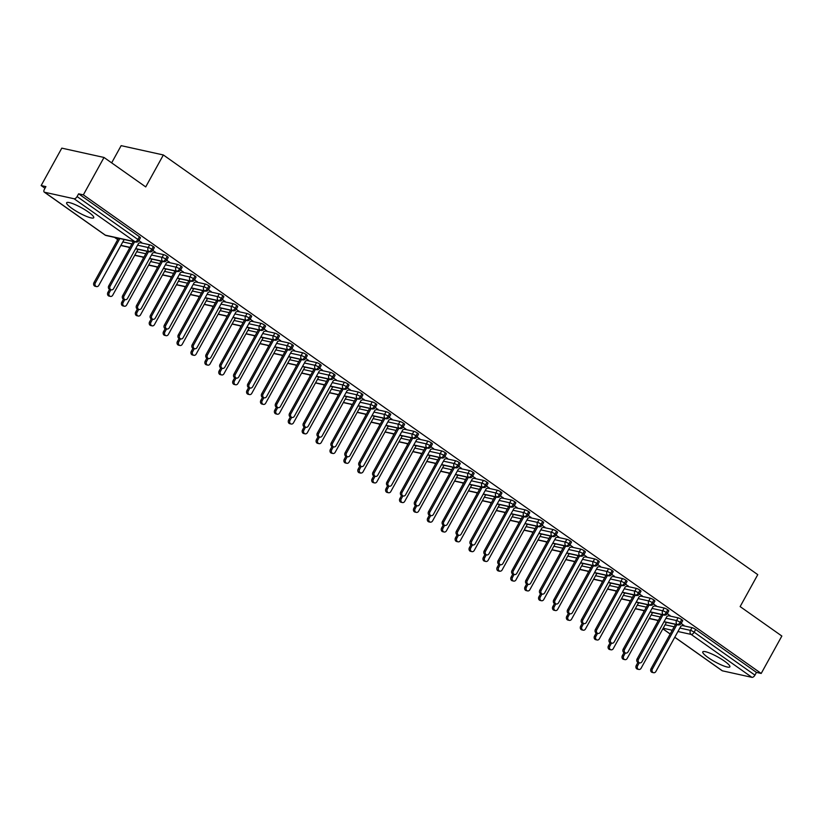 <?xml version="1.0" encoding="UTF-8"?>
<svg xmlns="http://www.w3.org/2000/svg" width="823" height="823" viewBox="0 0 823 823"><rect width="100%" height="100%" fill="white"/><g stroke="black" fill="none" stroke-linecap="round" stroke-linejoin="round"><path stroke-width="1.23" d="M88.411 212.046A15.472 2.798 28.9 0 1 93.729 217.714A15.472 2.798 28.9 0 1 85.623 216.027A15.472 2.798 28.9 0 1 71.951 208.414A15.472 2.798 28.9 0 1 66.642 202.756A15.472 2.798 28.9 0 1 74.749 204.443A15.472 2.798 28.9 0 1 88.411 212.046M724.549 661.178A15.472 2.798 28.9 0 1 729.867 666.836A15.472 2.798 28.9 0 1 721.761 665.149A15.472 2.798 28.9 0 1 708.089 657.546A15.472 2.798 28.9 0 1 702.77 651.878A15.472 2.798 28.9 0 1 710.877 653.565A15.472 2.798 28.9 0 1 724.549 661.178M41.15 185.556L45.903 186.605L44.391 189.331A2.973 1.533 -54.8 0 0 44.257 192.119A2.973 1.533 -54.8 0 0 44.555 192.243L74.101 198.765A2.973 1.533 -54.8 0 0 77.095 196.553L78.607 193.817L83.349 194.866L104.007 157.46L61.797 148.14L41.15 185.556L44.987 188.261M114.541 237.374L117.72 239.606M128.45 247.188L129.643 248.032M142.348 257.002L143.541 257.846M156.257 266.827L157.45 267.66M170.166 276.641L171.349 277.485M184.064 286.455L185.257 287.299M197.973 296.27L199.166 297.113M211.871 306.094L213.064 306.928M225.78 315.909L226.973 316.752M239.688 325.723L240.872 326.566M253.587 335.547L254.78 336.381M267.496 345.362L268.689 346.195M281.394 355.176L282.587 356.02M295.303 364.99L296.496 365.834M309.211 374.815L310.394 375.648M323.11 384.629L324.303 385.473M337.019 394.443L338.202 395.287M350.917 404.258L352.11 405.101M364.826 414.082L366.019 414.915M378.734 423.896L379.917 424.74M392.633 433.711L393.826 434.554M406.541 443.525L407.724 444.369M420.44 453.35L421.633 454.183M434.349 463.164L435.542 464.007M448.257 472.978L449.44 473.822M462.156 482.803L463.349 483.636M476.064 492.617L477.247 493.45M489.963 502.431L491.156 503.275M503.871 512.245L505.065 513.089M517.78 522.07L518.963 522.903M531.679 531.884L532.872 532.728M545.587 541.699L546.77 542.542M559.486 551.513L560.679 552.356M573.394 561.337L574.588 562.171M587.293 571.152L588.486 571.995M601.202 580.966L602.395 581.81M615.11 590.78L616.293 591.624M629.009 600.605L630.202 601.438M642.917 610.419L644.111 611.263M656.816 620.233L658.009 621.077M111.65 162.861L121.146 145.65L163.355 154.971L757.767 574.649L740.134 606.592L781.85 636.035L761.203 673.451L756.45 672.401L695.651 629.472L694.149 632.208L754.938 675.138L756.45 672.401M754.938 675.138A2.973 1.533 125.2 0 1 751.944 677.35L722.399 670.827A2.973 1.533 125.2 0 1 722.1 670.694A2.973 1.533 125.2 0 1 721.874 670.457M83.349 194.866L761.203 673.451M104.007 157.46L145.722 186.914L163.355 154.971M683.481 625.285L681.249 623.33M682.565 625.573L691.989 627.651A2.973 0.535 28.9 0 1 695.651 629.472M78.607 193.817L139.406 236.746A2.973 0.535 28.9 0 1 140.424 237.837L138.922 240.563A2.973 0.535 -151.1 0 0 137.894 239.483L139.406 236.746M140.28 242.713L149.714 244.791A2.973 0.535 28.9 0 1 153.304 246.561A2.973 0.535 28.9 0 1 154.333 247.651L152.821 250.387A2.973 0.535 -151.1 0 0 151.802 249.297L153.304 246.561M141.206 242.425L138.974 240.46M154.189 252.527L163.612 254.605A2.973 0.535 28.9 0 1 167.213 256.375A2.973 0.535 28.9 0 1 168.231 257.465L166.73 260.202A2.973 0.535 -151.1 0 0 165.701 259.111L167.213 256.375M155.105 252.239L152.883 250.285M168.098 262.342L177.521 264.42A2.973 0.535 28.9 0 1 181.122 266.199A2.973 0.535 28.9 0 1 182.14 267.29L180.628 270.016A2.973 0.535 -151.1 0 0 179.609 268.926L181.122 266.199M169.013 262.053L166.781 260.099M181.996 272.156L191.42 274.244A2.973 0.535 28.9 0 1 195.02 276.014A2.973 0.535 28.9 0 1 196.049 277.104L194.537 279.83A2.973 0.535 -151.1 0 0 193.518 278.75L195.02 276.014M182.922 271.878L180.69 269.913M195.905 281.98L205.328 284.058A2.973 0.535 28.9 0 1 208.929 285.828A2.973 0.535 28.9 0 1 209.947 286.918L208.435 289.655A2.973 0.535 -151.1 0 0 207.417 288.564L208.929 285.828M196.82 281.692L194.598 279.727M209.803 291.795L219.237 293.873A2.973 0.535 28.9 0 1 222.827 295.652A2.973 0.535 28.9 0 1 223.856 296.733L222.344 299.469A2.973 0.535 -151.1 0 0 221.325 298.379L222.827 295.652M210.729 291.507L208.497 289.552M223.712 301.609L233.135 303.687A2.973 0.535 28.9 0 1 236.736 305.467A2.973 0.535 28.9 0 1 237.754 306.557L236.252 309.283A2.973 0.535 -151.1 0 0 235.224 308.193L236.736 305.467M224.628 301.321L222.405 299.366M237.621 311.433L247.044 313.512A2.973 0.535 28.9 0 1 250.645 315.281A2.973 0.535 28.9 0 1 251.663 316.371L250.151 319.108A2.973 0.535 -151.1 0 0 249.132 318.017L250.645 315.281M238.536 311.145L236.304 309.181M251.519 321.248L260.942 323.326A2.973 0.535 28.9 0 1 264.543 325.095A2.973 0.535 28.9 0 1 265.572 326.186L264.06 328.922A2.973 0.535 -151.1 0 0 263.031 327.832L264.543 325.095M252.445 320.96L250.213 318.995M265.428 331.062L274.851 333.14A2.973 0.535 28.9 0 1 278.452 334.92A2.973 0.535 28.9 0 1 279.47 336L277.958 338.737A2.973 0.535 -151.1 0 0 276.94 337.646L278.452 334.92M266.343 330.774L264.111 328.819M279.326 340.876L288.76 342.965A2.973 0.535 28.9 0 1 292.35 344.734A2.973 0.535 28.9 0 1 293.379 345.825L291.867 348.551A2.973 0.535 -151.1 0 0 290.848 347.471L292.35 344.734M280.252 340.588L278.02 338.634M293.235 350.701L302.658 352.779A2.973 0.535 28.9 0 1 306.259 354.548A2.973 0.535 28.9 0 1 307.277 355.639L305.775 358.375A2.973 0.535 -151.1 0 0 304.747 357.285L306.259 354.548M294.15 350.413L291.928 348.448M307.133 360.515L316.567 362.593A2.973 0.535 28.9 0 1 320.157 364.363A2.973 0.535 28.9 0 1 321.186 365.453L319.674 368.19A2.973 0.535 -151.1 0 0 318.655 367.099L320.157 364.363M308.059 360.227L305.827 358.262M321.042 370.329L330.465 372.408A2.973 0.535 28.9 0 1 334.066 374.187A2.973 0.535 28.9 0 1 335.084 375.267L333.582 378.004A2.973 0.535 -151.1 0 0 332.554 376.913L334.066 374.187M321.958 370.041L319.736 368.087M334.951 380.144L344.374 382.232A2.973 0.535 28.9 0 1 347.975 384.002A2.973 0.535 28.9 0 1 348.993 385.092L347.481 387.818A2.973 0.535 -151.1 0 0 346.462 386.738L347.975 384.002M335.866 379.866L333.634 377.901M348.849 389.968L358.283 392.046A2.973 0.535 28.9 0 1 361.873 393.816A2.973 0.535 28.9 0 1 362.902 394.906L361.39 397.643A2.973 0.535 -151.1 0 0 360.371 396.552L361.873 393.816M349.775 389.68L347.543 387.715M362.758 399.783L372.181 401.861A2.973 0.535 28.9 0 1 375.782 403.63A2.973 0.535 28.9 0 1 376.8 404.721L375.298 407.457A2.973 0.535 -151.1 0 0 374.27 406.367L375.782 403.63M363.673 399.494L361.451 397.54M376.656 409.597L386.09 411.675A2.973 0.535 28.9 0 1 389.68 413.455A2.973 0.535 28.9 0 1 390.709 414.545L389.197 417.271A2.973 0.535 -151.1 0 0 388.178 416.181L389.68 413.455M377.582 409.309L375.35 407.354M390.565 419.411L399.988 421.499A2.973 0.535 28.9 0 1 403.589 423.269A2.973 0.535 28.9 0 1 404.607 424.359L403.105 427.096A2.973 0.535 -151.1 0 0 402.077 426.005L403.589 423.269M391.481 419.133L389.258 417.168M404.474 429.236L413.897 431.314A2.973 0.535 28.9 0 1 417.498 433.083A2.973 0.535 28.9 0 1 418.516 434.174L417.004 436.91A2.973 0.535 -151.1 0 0 415.985 435.82L417.498 433.083M405.389 428.948L403.157 426.983M418.372 439.05L427.806 441.128A2.973 0.535 28.9 0 1 431.396 442.908A2.973 0.535 28.9 0 1 432.425 443.988L430.913 446.724A2.973 0.535 -151.1 0 0 429.894 445.634L431.396 442.908M419.298 438.762L417.066 436.807M432.281 448.864L441.704 450.942A2.973 0.535 28.9 0 1 445.305 452.722A2.973 0.535 28.9 0 1 446.323 453.812L444.821 456.539A2.973 0.535 -151.1 0 0 443.792 455.448L445.305 452.722M433.196 448.576L430.974 446.622M446.179 458.689L455.613 460.767A2.973 0.535 28.9 0 1 459.203 462.536A2.973 0.535 28.9 0 1 460.232 463.627L458.72 466.363A2.973 0.535 -151.1 0 0 457.701 465.273L459.203 462.536M447.105 458.401L444.873 456.436M460.088 468.503L469.511 470.581A2.973 0.535 28.9 0 1 473.112 472.351A2.973 0.535 28.9 0 1 474.13 473.441L472.628 476.178A2.973 0.535 -151.1 0 0 471.6 475.087L473.112 472.351M461.003 468.215L458.781 466.25M473.997 478.317L483.42 480.395A2.973 0.535 28.9 0 1 487.021 482.175A2.973 0.535 28.9 0 1 488.039 483.255L486.527 485.992A2.973 0.535 -151.1 0 0 485.508 484.901L487.021 482.175M474.912 478.029L472.68 476.075M487.895 488.132L497.318 490.22A2.973 0.535 28.9 0 1 500.919 491.989A2.973 0.535 28.9 0 1 501.948 493.08L500.435 495.806A2.973 0.535 -151.1 0 0 499.417 494.726L500.919 491.989M488.821 487.854L486.588 485.889M501.804 497.956L511.227 500.034A2.973 0.535 28.9 0 1 514.828 501.804A2.973 0.535 28.9 0 1 515.846 502.894L514.344 505.631A2.973 0.535 -151.1 0 0 513.315 504.54L514.828 501.804M502.719 497.668L500.497 495.703M515.702 507.77L525.136 509.849A2.973 0.535 28.9 0 1 528.726 511.618A2.973 0.535 28.9 0 1 529.755 512.708L528.243 515.445A2.973 0.535 -151.1 0 0 527.224 514.354L528.726 511.618M516.628 507.482L514.396 505.517M529.611 517.585L539.034 519.663A2.973 0.535 28.9 0 1 542.635 521.443A2.973 0.535 28.9 0 1 543.653 522.533L542.151 525.259A2.973 0.535 -151.1 0 0 541.123 524.169L542.635 521.443M530.526 517.297L528.304 515.342M543.519 527.399L552.943 529.487A2.973 0.535 28.9 0 1 556.543 531.257A2.973 0.535 28.9 0 1 557.562 532.347L556.05 535.073A2.973 0.535 -151.1 0 0 555.031 533.993L556.543 531.257M544.435 527.121L542.203 525.156M557.418 537.224L566.841 539.302A2.973 0.535 28.9 0 1 570.442 541.071A2.973 0.535 28.9 0 1 571.471 542.162L569.958 544.898A2.973 0.535 -151.1 0 0 568.94 543.808L570.442 541.071M558.344 536.935L556.111 534.971M571.327 547.038L580.75 549.116A2.973 0.535 28.9 0 1 584.351 550.885A2.973 0.535 28.9 0 1 585.369 551.976L583.867 554.712A2.973 0.535 -151.1 0 0 582.838 553.622L584.351 550.885M572.242 546.75L570.02 544.795M585.225 556.852L594.659 558.93A2.973 0.535 28.9 0 1 598.249 560.71A2.973 0.535 28.9 0 1 599.278 561.8L597.765 564.527A2.973 0.535 -151.1 0 0 596.747 563.436L598.249 560.71M586.151 556.564L583.919 554.609M599.134 566.666L608.557 568.755A2.973 0.535 28.9 0 1 612.158 570.524A2.973 0.535 28.9 0 1 613.176 571.615L611.674 574.351A2.973 0.535 -151.1 0 0 610.645 573.261L612.158 570.524M600.049 566.389L597.827 564.424M613.042 576.491L622.466 578.569A2.973 0.535 28.9 0 1 626.066 580.338A2.973 0.535 28.9 0 1 627.085 581.429L625.573 584.165A2.973 0.535 -151.1 0 0 624.554 583.075L626.066 580.338M613.958 576.203L611.726 574.238M626.941 586.305L636.364 588.383A2.973 0.535 28.9 0 1 639.965 590.163A2.973 0.535 28.9 0 1 640.994 591.243L639.481 593.98A2.973 0.535 -151.1 0 0 638.453 592.889L639.965 590.163M627.867 586.017L625.634 584.063M640.85 596.119L650.273 598.208A2.973 0.535 28.9 0 1 653.874 599.977A2.973 0.535 28.9 0 1 654.892 601.068L653.38 603.794A2.973 0.535 -151.1 0 0 652.361 602.703L653.874 599.977M641.765 595.831L639.543 593.877M654.748 605.944L664.182 608.022A2.973 0.535 28.9 0 1 667.772 609.792A2.973 0.535 28.9 0 1 668.801 610.882L667.288 613.619A2.973 0.535 -151.1 0 0 666.27 612.528L667.772 609.792M655.674 605.656L653.441 603.691M668.657 615.758L678.08 617.836A2.973 0.535 28.9 0 1 681.681 619.606A2.973 0.535 28.9 0 1 682.699 620.696L681.197 623.433A2.973 0.535 -151.1 0 0 680.168 622.342L681.681 619.606M669.572 615.47L667.35 613.505M664.058 621.663L677.175 624.554A2.973 1.533 -54.8 0 0 680.168 622.342A2.973 0.535 -151.1 0 0 676.578 620.573L678.08 617.836M649.285 618.402L658.379 620.408M650.149 611.839L663.266 614.74A2.973 1.533 -54.8 0 0 666.27 612.528A2.973 0.535 -151.1 0 0 662.669 610.748L664.182 608.022M635.387 608.588L644.471 610.594M636.251 602.025L649.368 604.926A2.973 1.533 -54.8 0 0 652.361 602.703A2.973 0.535 -151.1 0 0 648.761 600.934L650.273 598.208M621.478 598.763L630.572 600.769M622.342 592.21L635.459 595.101A2.973 1.533 -54.8 0 0 638.453 592.889A2.973 0.535 -151.1 0 0 634.862 591.12L636.364 588.383M607.569 588.949L616.664 590.955M608.444 582.396L621.56 585.287A2.973 1.533 -54.8 0 0 624.554 583.075A2.973 0.535 -151.1 0 0 620.954 581.305L622.466 578.569M593.671 579.135L602.765 581.141M594.535 572.571L607.652 575.472A2.973 1.533 -54.8 0 0 610.645 573.261A2.973 0.535 -151.1 0 0 607.055 571.481L608.557 568.755M579.762 569.31L588.856 571.327M580.626 562.757L593.743 565.658A2.973 1.533 -54.8 0 0 596.747 563.436A2.973 0.535 -151.1 0 0 593.146 561.667L594.659 558.93M565.864 559.496L574.948 561.502M566.728 552.943L579.845 555.834A2.973 1.533 -54.8 0 0 582.838 553.622A2.973 0.535 -151.1 0 0 579.238 551.852L580.75 549.116M551.955 549.682L561.049 551.688M552.819 543.129L565.936 546.019A2.973 1.533 -54.8 0 0 568.94 543.808A2.973 0.535 -151.1 0 0 565.339 542.038L566.841 539.302M538.047 539.867L547.141 541.873M538.921 533.304L552.038 536.205A2.973 1.533 -54.8 0 0 555.031 533.993A2.973 0.535 -151.1 0 0 551.431 532.214L552.943 529.487M524.148 530.043L533.242 532.059M525.012 523.49L538.129 526.381A2.973 1.533 -54.8 0 0 541.123 524.169A2.973 0.535 -151.1 0 0 537.532 522.399L539.034 519.663M510.239 520.229L519.334 522.235M511.104 513.675L524.22 516.566A2.973 1.533 -54.8 0 0 527.224 514.354A2.973 0.535 -151.1 0 0 523.623 512.585L525.136 509.849M496.341 510.414L505.435 512.42M497.205 503.861L510.322 506.752A2.973 1.533 -54.8 0 0 513.315 504.54A2.973 0.535 -151.1 0 0 509.715 502.76L511.227 500.034M482.432 500.6L491.526 502.606M483.296 494.037L496.413 496.938A2.973 1.533 -54.8 0 0 499.417 494.726A2.973 0.535 -151.1 0 0 495.816 492.946L497.318 490.22M468.524 490.775L477.618 492.782M469.398 484.222L482.515 487.113A2.973 1.533 -54.8 0 0 485.508 484.901A2.973 0.535 -151.1 0 0 481.908 483.132L483.42 480.395M454.625 480.961L463.719 482.967M455.489 474.408L468.606 477.299A2.973 1.533 -54.8 0 0 471.6 475.087A2.973 0.535 -151.1 0 0 468.009 473.318L469.511 470.581M440.716 471.147L449.811 473.153M441.581 464.584L454.697 467.485A2.973 1.533 -54.8 0 0 457.701 465.273A2.973 0.535 -151.1 0 0 454.101 463.493L455.613 460.767M426.818 461.333L435.912 463.339M427.682 454.769L440.799 457.67A2.973 1.533 -54.8 0 0 443.792 455.448A2.973 0.535 -151.1 0 0 440.192 453.679L441.704 450.942M412.909 451.508L422.004 453.514M413.774 444.955L426.89 447.846A2.973 1.533 -54.8 0 0 429.894 445.634A2.973 0.535 -151.1 0 0 426.293 443.864L427.806 441.128M399.001 441.694L408.095 443.7M399.875 435.141L412.992 438.031A2.973 1.533 -54.8 0 0 415.985 435.82A2.973 0.535 -151.1 0 0 412.385 434.05L413.897 431.314M385.102 431.88L394.196 433.886M385.966 425.316L399.083 428.217A2.973 1.533 -54.8 0 0 402.077 426.005A2.973 0.535 -151.1 0 0 398.486 424.226L399.988 421.499M371.194 422.055L380.288 424.071M372.068 415.502L385.174 418.393A2.973 1.533 -54.8 0 0 388.178 416.181A2.973 0.535 -151.1 0 0 384.578 414.411L386.09 411.675M357.295 412.241L366.389 414.247M358.159 405.688L371.276 408.578A2.973 1.533 -54.8 0 0 374.27 406.367A2.973 0.535 -151.1 0 0 370.669 404.597L372.181 401.861M343.386 402.426L352.481 404.432M344.251 395.873L357.367 398.764A2.973 1.533 -54.8 0 0 360.371 396.552A2.973 0.535 -151.1 0 0 356.771 394.783L358.283 392.046M329.478 392.612L338.572 394.618M330.352 386.049L343.469 388.95A2.973 1.533 -54.8 0 0 346.462 386.738A2.973 0.535 -151.1 0 0 342.862 384.958L344.374 382.232M315.579 382.788L324.674 384.794M316.444 376.234L329.56 379.125A2.973 1.533 -54.8 0 0 332.554 376.913A2.973 0.535 -151.1 0 0 328.963 375.144L330.465 372.408M301.671 372.973L310.765 374.979M302.545 366.42L315.662 369.311A2.973 1.533 -54.8 0 0 318.655 367.099A2.973 0.535 -151.1 0 0 315.055 365.33L316.567 362.593M287.772 363.159L296.866 365.165M288.636 356.606L301.753 359.497A2.973 1.533 -54.8 0 0 304.747 357.285A2.973 0.535 -151.1 0 0 301.156 355.505L302.658 352.779M273.864 353.345L282.958 355.351M274.728 346.781L287.844 349.682A2.973 1.533 -54.8 0 0 290.848 347.471A2.973 0.535 -151.1 0 0 287.248 345.691L288.76 342.965M259.955 343.52L269.049 345.526M260.829 336.967L273.946 339.858A2.973 1.533 -54.8 0 0 276.94 337.646A2.973 0.535 -151.1 0 0 273.339 335.877L274.851 333.14M246.056 333.706L255.151 335.712M246.921 327.153L260.037 330.044A2.973 1.533 -54.8 0 0 263.031 327.832A2.973 0.535 -151.1 0 0 259.44 326.062L260.942 323.326M232.148 323.892L241.242 325.898M233.022 317.328L246.139 320.229A2.973 1.533 -54.8 0 0 249.132 318.017A2.973 0.535 -151.1 0 0 245.532 316.238L247.044 313.512M218.249 314.077L227.343 316.083M219.113 307.514L232.23 310.415A2.973 1.533 -54.8 0 0 235.224 308.193A2.973 0.535 -151.1 0 0 231.633 306.423L233.135 303.687M204.341 304.253L213.435 306.259M205.205 297.7L218.321 300.59A2.973 1.533 -54.8 0 0 221.325 298.379A2.973 0.535 -151.1 0 0 217.725 296.609L219.237 293.873M190.442 294.439L199.526 296.445M191.306 287.885L204.423 290.776A2.973 1.533 -54.8 0 0 207.417 288.564A2.973 0.535 -151.1 0 0 203.816 286.795L205.328 284.058M176.534 284.624L185.628 286.63M177.398 278.061L190.514 280.962A2.973 1.533 -54.8 0 0 193.518 278.75A2.973 0.535 -151.1 0 0 189.918 276.97L191.42 274.244M162.625 274.8L171.719 276.816M163.499 268.247L176.616 271.137A2.973 1.533 -54.8 0 0 179.609 268.926A2.973 0.535 -151.1 0 0 176.009 267.156L177.521 264.42M148.726 264.985L157.821 266.991M149.591 258.432L162.707 261.323A2.973 1.533 -54.8 0 0 165.701 259.111A2.973 0.535 -151.1 0 0 162.11 257.342L163.612 254.605M134.818 255.171L143.912 257.177M135.682 248.618L148.798 251.509A2.973 1.533 -54.8 0 0 151.802 249.297A2.973 0.535 -151.1 0 0 148.202 247.528L149.714 244.791M120.919 245.357L130.003 247.363M653.585 672.71L652.217 672.401A2.479 2.078 -77.6 0 1 651.014 668.76L652.382 669.058A2.479 2.078 102.4 0 0 655.859 671.517L680.94 626.077L683.862 625.171M651.014 668.76L675.518 624.359M652.382 669.058L676.887 624.667M638.813 669.449L637.444 669.14A2.479 2.078 -77.6 0 1 636.241 665.498L637.609 665.797A2.479 2.078 102.4 0 0 641.086 668.255L666.177 622.816L667.144 622.517M639.265 662.803L637.609 665.797M637.918 662.453L636.241 665.498M639.687 662.896L638.309 662.587A2.479 2.078 -77.6 0 1 637.105 658.935L638.483 659.244A2.479 2.078 102.4 0 0 641.961 661.692L667.042 616.262L669.953 615.347M637.105 658.935L661.62 614.544M638.483 659.244L662.988 614.853M625.778 653.071L624.41 652.773A2.479 2.078 -77.6 0 1 623.206 649.121L624.575 649.429A2.479 2.078 102.4 0 0 628.052 651.878L653.133 606.438L656.054 605.533M623.206 649.121L647.711 604.73M624.575 649.429L649.08 605.028M611.88 643.257L610.501 642.958A2.479 2.078 -77.6 0 1 609.298 639.306L610.676 639.605A2.479 2.078 102.4 0 0 614.143 642.063L639.234 596.624L642.146 595.718M609.298 639.306L633.803 594.916M610.676 639.605L635.181 595.214M597.971 633.443L596.603 633.134A2.479 2.078 -77.6 0 1 595.399 629.492L596.768 629.79A2.479 2.078 102.4 0 0 600.245 632.249L625.326 586.809L628.247 585.904M595.399 629.492L619.904 585.091M596.768 629.79L621.272 585.4M624.914 659.635L623.546 659.326A2.479 2.078 -77.6 0 1 622.342 655.684L623.711 655.982A2.479 2.078 102.4 0 0 627.188 658.441L652.269 613.001L653.236 612.693M625.367 652.978L623.711 655.982M624.019 652.639L622.342 655.684M611.005 649.81L609.637 649.512A2.479 2.078 -77.6 0 1 608.434 645.86L609.802 646.168A2.479 2.078 102.4 0 0 613.279 648.617L638.36 603.187L639.337 602.878M611.458 643.164L609.802 646.168M610.11 642.814L608.434 645.86M597.107 639.996L595.729 639.697A2.479 2.078 -77.6 0 1 594.525 636.045L595.903 636.344A2.479 2.078 102.4 0 0 599.381 638.802L624.462 593.362L625.429 593.064M597.56 633.35L595.903 636.344M596.212 633L594.525 636.045M583.198 630.181L581.83 629.873A2.479 2.078 -77.6 0 1 580.626 626.231L581.995 626.529A2.479 2.078 102.4 0 0 585.472 628.988L610.553 583.548L611.52 583.25M583.651 623.536L581.995 626.529M582.303 623.186L580.626 626.231M584.063 623.618L582.694 623.32A2.479 2.078 -77.6 0 1 581.491 619.668L582.859 619.976A2.479 2.078 102.4 0 0 586.336 622.425L611.417 576.995L614.339 576.079M581.491 619.668L605.995 575.277M582.859 619.976L607.374 575.586M569.29 620.367L567.921 620.058A2.479 2.078 -77.6 0 1 566.718 616.406L568.086 616.715A2.479 2.078 102.4 0 0 571.563 619.163L596.654 573.734L597.621 573.425M569.742 613.711L568.086 616.715M568.405 613.372L566.718 616.406M570.164 613.804L568.786 613.505A2.479 2.078 -77.6 0 1 567.582 609.853L568.96 610.162A2.479 2.078 102.4 0 0 572.438 612.61L597.519 567.17L600.43 566.265M567.582 609.853L592.097 565.463M568.96 610.162L593.465 565.761M556.255 603.989L554.887 603.691A2.479 2.078 -77.6 0 1 553.684 600.039L555.052 600.337A2.479 2.078 102.4 0 0 558.529 602.796L583.61 557.356L586.532 556.451M553.684 600.039L578.188 555.648M555.052 600.337L579.557 555.947M542.357 594.175L540.978 593.867A2.479 2.078 -77.6 0 1 539.775 590.225L541.153 590.523A2.479 2.078 102.4 0 0 544.62 592.982L569.711 547.542L572.623 546.637M539.775 590.225L564.28 545.824M541.153 590.523L565.658 546.133M528.448 584.351L527.08 584.052A2.479 2.078 -77.6 0 1 525.876 580.4L527.245 580.709A2.479 2.078 102.4 0 0 530.722 583.157L555.803 537.728L558.724 536.812M525.876 580.4L550.381 536.01M527.245 580.709L551.749 536.308M555.391 610.543L554.023 610.244A2.479 2.078 -77.6 0 1 552.819 606.592L554.188 606.901A2.479 2.078 102.4 0 0 557.665 609.349L582.746 563.909L583.713 563.611M555.844 603.897L554.188 606.901M554.496 603.547L552.819 606.592M541.483 600.728L540.114 600.43A2.479 2.078 -77.6 0 1 538.911 596.778L540.279 597.076A2.479 2.078 102.4 0 0 543.756 599.535L568.837 554.095L569.814 553.797M541.935 594.083L540.279 597.076M540.588 593.733L538.911 596.778M527.584 590.914L526.206 590.605A2.479 2.078 -77.6 0 1 525.002 586.964L526.381 587.262A2.479 2.078 102.4 0 0 529.858 589.721L554.939 544.281L555.906 543.982M528.037 584.268L526.381 587.262M526.689 583.919L525.002 586.964M513.675 581.1L512.307 580.791A2.479 2.078 -77.6 0 1 511.104 577.139L512.472 577.448A2.479 2.078 102.4 0 0 515.949 579.896L541.03 534.466L542.007 534.158M514.128 574.444L512.472 577.448M512.78 574.104L511.104 577.139M514.54 574.536L513.171 574.238A2.479 2.078 -77.6 0 1 511.968 570.586L513.336 570.884A2.479 2.078 102.4 0 0 516.813 573.343L541.894 527.903L544.816 526.998M511.968 570.586L536.473 526.195M513.336 570.884L537.851 526.494M500.641 564.722L499.263 564.413A2.479 2.078 -77.6 0 1 498.059 560.772L499.438 561.07A2.479 2.078 102.4 0 0 502.915 563.529L527.996 518.089L530.907 517.183M498.059 560.772L522.574 516.381M499.438 561.07L523.942 516.679M486.732 554.908L485.364 554.599A2.479 2.078 -77.6 0 1 484.161 550.957L485.529 551.256A2.479 2.078 102.4 0 0 489.006 553.714L514.087 508.275L517.009 507.369M484.161 550.957L508.665 506.557M485.529 551.256L510.034 506.865M472.834 545.083L471.456 544.785A2.479 2.078 -77.6 0 1 470.252 541.133L471.63 541.441A2.479 2.078 102.4 0 0 475.097 543.89L500.189 498.46L503.1 497.545M470.252 541.133L494.757 496.742M471.63 541.441L496.135 497.041M458.925 535.269L457.557 534.971A2.479 2.078 -77.6 0 1 456.354 531.319L457.722 531.617A2.479 2.078 102.4 0 0 461.199 534.076L486.28 488.636L489.201 487.73M456.354 531.319L480.858 486.928M457.722 531.617L482.227 487.226M499.777 571.275L498.399 570.977A2.479 2.078 -77.6 0 1 497.195 567.325L498.573 567.633A2.479 2.078 102.4 0 0 502.04 570.082L527.131 524.642L528.099 524.344M500.219 564.629L498.573 567.633M498.882 564.28L497.195 567.325M485.868 561.461L484.5 561.163A2.479 2.078 -77.6 0 1 483.296 557.51L484.665 557.809A2.479 2.078 102.4 0 0 488.142 560.268L513.223 514.828L514.19 514.529M486.321 554.815L484.665 557.809M484.973 554.465L483.296 557.51M471.96 551.647L470.591 551.338A2.479 2.078 -77.6 0 1 469.388 547.696L470.756 547.995A2.479 2.078 102.4 0 0 474.233 550.453L499.314 505.013L500.291 504.715M472.412 544.991L470.756 547.995M471.065 544.651L469.388 547.696M458.061 541.822L456.683 541.524A2.479 2.078 -77.6 0 1 455.479 537.872L456.858 538.18A2.479 2.078 102.4 0 0 460.335 540.629L485.416 495.199L486.383 494.89M458.514 535.176L456.858 538.18M457.166 534.827L455.479 537.872M444.153 532.008L442.784 531.709A2.479 2.078 -77.6 0 1 441.581 528.057L442.949 528.366A2.479 2.078 102.4 0 0 446.426 530.814L471.507 485.375L472.484 485.076M444.605 525.362L442.949 528.366M443.258 525.012L441.581 528.057M445.017 525.455L443.648 525.146A2.479 2.078 -77.6 0 1 442.445 521.504L443.813 521.803A2.479 2.078 102.4 0 0 447.29 524.261L472.371 478.821L475.293 477.916M442.445 521.504L466.95 477.103M443.813 521.803L468.328 477.412M430.254 522.194L428.876 521.885A2.479 2.078 -77.6 0 1 427.672 518.243L429.05 518.541A2.479 2.078 102.4 0 0 432.517 521L457.609 475.56L458.576 475.262M430.707 515.548L429.05 518.541M429.359 515.198L427.672 518.243M431.118 515.64L429.74 515.332A2.479 2.078 -77.6 0 1 428.536 511.68L429.915 511.988A2.479 2.078 102.4 0 0 433.392 514.437L458.473 469.007L461.384 468.092M428.536 511.68L453.051 467.289M429.915 511.988L454.419 467.598M416.345 512.379L414.977 512.071A2.479 2.078 -77.6 0 1 413.774 508.429L415.142 508.727A2.479 2.078 102.4 0 0 418.619 511.186L443.7 465.746L444.667 465.437M416.798 505.723L415.142 508.727M415.45 505.384L413.774 508.429M417.21 505.816L415.841 505.517A2.479 2.078 -77.6 0 1 414.638 501.865L416.006 502.174A2.479 2.078 102.4 0 0 419.483 504.622L444.564 459.183L447.486 458.277M414.638 501.865L439.143 457.475M416.006 502.174L440.511 457.773M402.437 502.555L401.068 502.256A2.479 2.078 -77.6 0 1 399.865 498.604L401.233 498.913A2.479 2.078 102.4 0 0 404.71 501.361L429.791 455.932L430.768 455.623M402.889 495.909L401.233 498.913M401.542 495.559L399.865 498.604M403.311 496.002L401.933 495.703A2.479 2.078 -77.6 0 1 400.729 492.051L402.108 492.349A2.479 2.078 102.4 0 0 405.585 494.808L430.666 449.368L433.577 448.463M400.729 492.051L425.234 447.661M402.108 492.349L426.612 447.959M388.538 492.74L387.16 492.442A2.479 2.078 -77.6 0 1 385.956 488.79L387.335 489.088A2.479 2.078 102.4 0 0 390.812 491.547L415.893 446.107L416.86 445.809M388.991 486.095L387.335 489.088M387.643 485.745L385.956 488.79M389.402 486.187L388.034 485.879A2.479 2.078 -77.6 0 1 386.831 482.237L388.199 482.535A2.479 2.078 102.4 0 0 391.676 484.994L416.757 439.554L419.679 438.649M386.831 482.237L411.335 437.836M388.199 482.535L412.704 438.145M374.63 482.926L373.261 482.617A2.479 2.078 -77.6 0 1 372.058 478.976L373.426 479.274A2.479 2.078 102.4 0 0 376.903 481.733L401.984 436.293L402.961 435.995M375.082 476.28L373.426 479.274M373.735 475.931L372.058 478.976M375.494 476.363L374.126 476.064A2.479 2.078 -77.6 0 1 372.922 472.412L374.29 472.721A2.479 2.078 102.4 0 0 377.767 475.169L402.848 429.74L405.77 428.824M372.922 472.412L397.427 428.022M374.29 472.721L398.805 428.33M360.731 473.112L359.353 472.803A2.479 2.078 -77.6 0 1 358.149 469.151L359.528 469.46A2.479 2.078 102.4 0 0 362.994 471.908L388.086 426.479L389.053 426.17M361.184 466.456L359.528 469.46M359.836 466.116L358.149 469.151M361.595 466.548L360.227 466.25A2.479 2.078 -77.6 0 1 359.023 462.598L360.392 462.907A2.479 2.078 102.4 0 0 363.869 465.355L388.95 419.915L391.861 419.01M359.023 462.598L383.528 418.207M360.392 462.907L384.897 418.506M346.822 463.287L345.454 462.989A2.479 2.078 -77.6 0 1 344.251 459.337L345.619 459.646A2.479 2.078 102.4 0 0 349.096 462.094L374.177 416.654L375.144 416.356M347.275 456.642L345.619 459.646M345.927 456.292L344.251 459.337M347.687 456.734L346.318 456.436A2.479 2.078 -77.6 0 1 345.115 452.784L346.483 453.082A2.479 2.078 102.4 0 0 349.96 455.541L375.041 410.101L377.963 409.196M345.115 452.784L369.62 408.393M346.483 453.082L370.988 408.692M332.914 453.473L331.546 453.175A2.479 2.078 -77.6 0 1 330.342 449.523L331.71 449.821A2.479 2.078 102.4 0 0 335.187 452.28L360.268 406.84L361.246 406.541M333.366 446.827L331.71 449.821M332.019 446.478L330.342 449.523M333.788 446.92L332.41 446.611A2.479 2.078 -77.6 0 1 331.206 442.969L332.585 443.268A2.479 2.078 102.4 0 0 336.062 445.727L361.143 400.287L364.054 399.381M331.206 442.969L355.711 398.569M332.585 443.268L357.089 398.877M319.015 443.659L317.637 443.35A2.479 2.078 -77.6 0 1 316.433 439.708L317.812 440.007A2.479 2.078 102.4 0 0 321.289 442.465L346.37 397.025L347.337 396.727M319.468 437.013L317.812 440.007M318.12 436.663L316.433 439.708M319.88 437.095L318.511 436.797A2.479 2.078 -77.6 0 1 317.308 433.145L318.676 433.454A2.479 2.078 102.4 0 0 322.153 435.902L347.234 390.472L350.156 389.557M317.308 433.145L341.812 388.754M318.676 433.454L343.181 389.053M305.107 433.834L303.738 433.536A2.479 2.078 -77.6 0 1 302.535 429.884L303.903 430.192A2.479 2.078 102.4 0 0 307.38 432.641L332.461 387.211L333.438 386.903M305.559 427.188L303.903 430.192M304.212 426.839L302.535 429.884M305.971 427.281L304.603 426.983A2.479 2.078 -77.6 0 1 303.399 423.331L304.767 423.629A2.479 2.078 102.4 0 0 308.244 426.088L333.336 380.648L336.247 379.742M303.399 423.331L327.904 378.94M304.767 423.629L329.282 379.238M291.208 424.02L289.83 423.722A2.479 2.078 -77.6 0 1 288.626 420.069L290.005 420.378A2.479 2.078 102.4 0 0 293.482 422.827L318.563 377.387L319.53 377.088M291.661 417.374L290.005 420.378M290.313 417.024L288.626 420.069M292.072 417.467L290.704 417.158A2.479 2.078 -77.6 0 1 289.501 413.516L290.869 413.815A2.479 2.078 102.4 0 0 294.346 416.273L319.427 370.834L322.338 369.928M289.501 413.516L314.005 369.116M290.869 413.815L315.374 369.424M277.3 414.206L275.931 413.907A2.479 2.078 -77.6 0 1 274.728 410.255L276.096 410.554A2.479 2.078 102.4 0 0 279.573 413.012L304.654 367.572L305.621 367.274M277.752 407.56L276.096 410.554M276.405 407.21L274.728 410.255M278.164 407.652L276.795 407.344A2.479 2.078 -77.6 0 1 275.592 403.692L276.96 404A2.479 2.078 102.4 0 0 280.437 406.449L305.518 361.019L308.44 360.114M275.592 403.692L300.097 359.301M276.96 404L301.465 359.61M263.391 404.391L262.023 404.083A2.479 2.078 -77.6 0 1 260.819 400.441L262.187 400.739A2.479 2.078 102.4 0 0 265.664 403.198L290.745 357.758L291.723 357.46M263.844 397.735L262.187 400.739M262.496 397.396L260.819 400.441M264.265 397.828L262.887 397.53A2.479 2.078 -77.6 0 1 261.683 393.878L263.062 394.186A2.479 2.078 102.4 0 0 266.539 396.635L291.62 351.205L294.531 350.289M261.683 393.878L286.198 349.487M263.062 394.186L287.566 349.785M249.492 394.567L248.124 394.268A2.479 2.078 -77.6 0 1 246.921 390.616L248.289 390.925A2.479 2.078 102.4 0 0 251.766 393.373L276.847 347.944L277.814 347.635M249.945 387.921L248.289 390.925M248.597 387.571L246.921 390.616M250.357 388.014L248.988 387.715A2.479 2.078 -77.6 0 1 247.785 384.063L249.153 384.362A2.479 2.078 102.4 0 0 252.63 386.82L277.711 341.38L280.633 340.475M247.785 384.063L272.29 339.673M249.153 384.362L273.658 339.971M235.584 384.752L234.216 384.454A2.479 2.078 -77.6 0 1 233.012 380.802L234.38 381.1A2.479 2.078 102.4 0 0 237.857 383.559L262.938 338.119L263.916 337.821M236.036 378.107L234.38 381.1M234.689 377.757L233.012 380.802M236.458 378.199L235.08 377.891A2.479 2.078 -77.6 0 1 233.876 374.249L235.255 374.547A2.479 2.078 102.4 0 0 238.721 377.006L263.813 331.566L266.724 330.661M233.876 374.249L258.381 329.848M235.255 374.547L259.759 330.157M221.685 374.938L220.307 374.63A2.479 2.078 -77.6 0 1 219.103 370.988L220.482 371.286A2.479 2.078 102.4 0 0 223.959 373.745L249.04 328.305L250.007 328.007M222.138 368.293L220.482 371.286M220.79 367.943L219.103 370.988M222.549 368.385L221.181 368.076A2.479 2.078 -77.6 0 1 219.978 364.424L221.346 364.733A2.479 2.078 102.4 0 0 224.823 367.181L249.904 321.752L252.815 320.836M219.978 364.424L244.482 320.034M221.346 364.733L245.851 320.342M207.777 365.124L206.408 364.815A2.479 2.078 -77.6 0 1 205.205 361.174L206.573 361.472A2.479 2.078 102.4 0 0 210.05 363.931L235.131 318.491L236.098 318.182M208.229 358.468L206.573 361.472M206.882 358.128L205.205 361.174M208.641 358.561L207.273 358.262A2.479 2.078 -77.6 0 1 206.069 354.61L207.437 354.919A2.479 2.078 102.4 0 0 210.914 357.367L235.995 311.927L238.917 311.022M206.069 354.61L230.574 310.22M207.437 354.919L231.942 310.518M193.868 355.299L192.5 355.001A2.479 2.078 -77.6 0 1 191.296 351.349L192.664 351.658A2.479 2.078 102.4 0 0 196.141 354.106L221.233 308.676L222.2 308.368M194.321 348.654L192.664 351.658M192.973 348.304L191.296 351.349M194.742 348.746L193.364 348.448A2.479 2.078 -77.6 0 1 192.16 344.796L193.539 345.094A2.479 2.078 102.4 0 0 197.016 347.553L222.097 302.113L225.008 301.208M192.16 344.796L216.675 300.405M193.539 345.094L218.044 300.704M179.97 345.485L178.601 345.187A2.479 2.078 -77.6 0 1 177.398 341.535L178.766 341.833A2.479 2.078 102.4 0 0 182.243 344.292L207.324 298.852L208.291 298.554M180.422 338.839L178.766 341.833M179.075 338.49L177.398 341.535M180.834 338.932L179.465 338.623A2.479 2.078 -77.6 0 1 178.262 334.982L179.63 335.28A2.479 2.078 102.4 0 0 183.107 337.739L208.188 292.299L211.11 291.393M178.262 334.982L202.767 290.581M179.63 335.28L204.135 290.889M166.061 335.671L164.693 335.362A2.479 2.078 -77.6 0 1 163.489 331.72L164.857 332.019A2.479 2.078 102.4 0 0 168.334 334.477L193.415 289.038L194.393 288.739M166.513 329.025L164.857 332.019M165.166 328.675L163.489 331.72M166.935 329.107L165.557 328.809A2.479 2.078 -77.6 0 1 164.353 325.157L165.732 325.466A2.479 2.078 102.4 0 0 169.199 327.914L194.29 282.484L197.201 281.569M164.353 325.157L188.858 280.766M165.732 325.466L190.236 281.075M152.162 325.857L150.784 325.548A2.479 2.078 -77.6 0 1 149.58 321.896L150.959 322.204A2.479 2.078 102.4 0 0 154.436 324.653L179.517 279.223L180.484 278.915M152.615 319.201L150.959 322.204M151.267 318.861L149.58 321.896M153.027 319.293L151.658 318.995A2.479 2.078 -77.6 0 1 150.455 315.343L151.823 315.651A2.479 2.078 102.4 0 0 155.3 318.1L180.381 272.66L183.303 271.755M150.455 315.343L174.96 270.952M151.823 315.651L176.328 271.251M138.254 316.032L136.885 315.734A2.479 2.078 -77.6 0 1 135.682 312.082L137.05 312.39A2.479 2.078 102.4 0 0 140.527 314.839L165.608 269.399L166.575 269.1M138.706 309.386L137.05 312.39M137.359 309.036L135.682 312.082M139.118 309.479L137.75 309.17A2.479 2.078 -77.6 0 1 136.546 305.528L137.914 305.827A2.479 2.078 102.4 0 0 141.391 308.286L166.472 262.846L169.394 261.94M136.546 305.528L161.051 261.138M137.914 305.827L162.429 261.436M124.345 306.218L122.977 305.919A2.479 2.078 -77.6 0 1 121.773 302.267L123.141 302.566A2.479 2.078 102.4 0 0 126.619 305.024L151.71 259.584L152.677 259.286M124.798 299.572L123.141 302.566M123.46 299.222L121.773 302.267M125.219 299.665L123.841 299.356A2.479 2.078 -77.6 0 1 122.637 295.714L124.016 296.013A2.479 2.078 102.4 0 0 127.493 298.471L152.574 253.031L155.485 252.126M122.637 295.714L147.152 251.313M124.016 296.013L148.521 251.622M110.447 296.403L109.078 296.095A2.479 2.078 -77.6 0 1 107.875 292.453L109.243 292.751A2.479 2.078 102.4 0 0 112.72 295.21L137.801 249.77L138.768 249.472M110.899 289.747L109.243 292.751M109.552 289.408L107.875 292.453M111.311 289.84L109.943 289.542A2.479 2.078 -77.6 0 1 108.739 285.89L110.107 286.198A2.479 2.078 102.4 0 0 113.584 288.647L138.665 243.217L141.587 242.301M108.739 285.89L133.244 241.499M110.107 286.198L134.612 241.797M96.538 286.579L95.17 286.281A2.479 2.078 -77.6 0 1 93.966 282.628L95.334 282.937A2.479 2.078 102.4 0 0 98.811 285.386L123.892 239.956L124.87 239.647M119.839 238.547L95.334 282.937M118.471 238.238L93.966 282.628M751.944 677.35L691.145 634.42L677.946 631.508M672.268 630.253L663.173 628.247M662.875 628.793L670.21 633.977M674.798 637.218L722.399 670.827M679.86 628.042L690.476 630.387A2.973 0.535 -151.1 0 1 694.149 632.208A2.973 1.533 125.2 0 1 691.145 634.42A2.973 2.5 -77.6 0 1 690.476 630.387L691.989 627.651M44.555 192.243L105.354 235.172L134.9 241.695L74.101 198.765M77.095 196.553L137.894 239.483A2.973 1.533 -54.8 0 1 134.9 241.695A2.973 2.5 -77.6 0 0 135.672 242.034A2.973 2.973 0 0 0 138.922 240.563M104.83 234.802A2.973 1.533 -54.8 0 0 105.056 235.039A2.973 1.533 -54.8 0 0 105.354 235.172A2.973 2.5 -77.6 0 0 106.126 235.512L135.672 242.034M665.087 624.78L674.181 626.787M681.197 623.433A2.973 2.973 0 0 1 677.946 624.904A2.973 2.5 -77.6 0 1 676.568 620.573L665.951 618.227M651.178 614.966L660.272 616.972M637.28 605.152L646.374 607.158M652.053 608.413L662.669 610.759A2.973 2.5 -77.6 0 0 664.038 615.079A2.973 2.973 0 0 0 667.288 613.619M623.371 595.338L632.465 597.344M638.144 598.588L648.761 600.934A2.973 2.5 -77.6 0 0 650.139 605.265A2.973 2.973 0 0 0 653.38 603.794M609.473 585.513L618.557 587.519M624.235 588.774L634.862 591.12A2.973 2.5 -77.6 0 0 636.23 595.451A2.973 2.973 0 0 0 639.481 593.98M595.564 575.699L604.658 577.705M610.337 578.96L620.954 581.305A2.973 2.5 -77.6 0 0 622.332 585.626A2.973 2.973 0 0 0 625.573 584.165M581.655 565.885L590.749 567.891M596.428 569.146L607.045 571.481A2.973 2.5 -77.6 0 0 608.423 575.812A2.973 2.973 0 0 0 611.674 574.351M567.757 556.07L576.851 558.076M582.53 559.321L593.146 561.667A2.973 2.5 -77.6 0 0 594.525 565.998A2.973 2.973 0 0 0 597.765 564.527M553.848 546.246L562.942 548.252M568.621 549.507L579.238 551.852A2.973 2.5 -77.6 0 0 580.616 556.183A2.973 2.973 0 0 0 583.867 554.712M539.95 536.431L549.044 538.437M554.712 539.693L565.339 542.038A2.973 2.5 -77.6 0 0 566.708 546.359A2.973 2.973 0 0 0 569.958 544.898M526.041 526.617L535.135 528.623M540.814 529.878L551.431 532.214A2.973 2.5 -77.6 0 0 552.809 536.545A2.973 2.973 0 0 0 556.05 535.073M512.132 516.793L521.226 518.809M526.905 520.054L537.522 522.399A2.973 2.5 -77.6 0 0 538.9 526.73A2.973 2.973 0 0 0 542.151 525.259M498.234 506.978L507.328 508.984M513.007 510.239L523.623 512.585A2.973 2.5 -77.6 0 0 525.002 516.916A2.973 2.973 0 0 0 528.243 515.445M484.325 497.164L493.419 499.17M499.098 500.425L509.715 502.771A2.973 2.5 -77.6 0 0 511.093 507.091A2.973 2.973 0 0 0 514.344 505.631M470.427 487.35L479.521 489.356M485.189 490.611L495.816 492.946A2.973 2.5 -77.6 0 0 497.185 497.277A2.973 2.973 0 0 0 500.435 495.806M456.518 477.525L465.612 479.531M471.291 480.786L481.908 483.132A2.973 2.5 -77.6 0 0 483.286 487.463A2.973 2.973 0 0 0 486.527 485.992M442.609 467.711L451.704 469.717M457.382 470.972L468.009 473.318M428.711 457.897L437.805 459.903M443.484 461.158L454.101 463.503A2.973 2.5 -77.6 0 0 455.479 467.824A2.973 2.973 0 0 0 458.72 466.363M414.802 448.082L423.896 450.088M429.575 451.333L440.192 453.679A2.973 2.5 -77.6 0 0 441.57 458.01A2.973 2.973 0 0 0 444.821 456.539M400.904 438.258L409.998 440.264M415.677 441.519L426.293 443.864A2.973 2.5 -77.6 0 0 427.662 448.196A2.973 2.973 0 0 0 430.913 446.724M386.995 428.444L396.089 430.45M401.768 431.705L412.385 434.05A2.973 2.5 -77.6 0 0 413.763 438.371A2.973 2.973 0 0 0 417.004 436.91M373.086 418.629L382.181 420.635M387.859 421.89L398.486 424.226A2.973 2.5 -77.6 0 0 399.855 428.557A2.973 2.973 0 0 0 403.105 427.096M359.188 408.805L368.282 410.821M373.961 412.066L384.578 414.411A2.973 2.5 -77.6 0 0 385.956 418.742A2.973 2.973 0 0 0 389.197 417.271M345.279 398.99L354.374 400.996M360.052 402.252L370.669 404.597A2.973 2.5 -77.6 0 0 372.047 408.928A2.973 2.973 0 0 0 375.298 407.457M331.381 389.176L340.475 391.182M346.154 392.437L356.771 394.783A2.973 2.5 -77.6 0 0 358.139 399.104A2.973 2.973 0 0 0 361.39 397.643M317.472 379.362L326.566 381.368M332.245 382.623L342.862 384.958A2.973 2.5 -77.6 0 0 344.24 389.289A2.973 2.973 0 0 0 347.481 387.818M303.564 369.537L312.658 371.554M318.336 372.798L328.963 375.144A2.973 2.5 -77.6 0 0 330.332 379.475A2.973 2.973 0 0 0 333.582 378.004M289.665 359.723L298.759 361.729M304.438 362.984L315.055 365.33A2.973 2.5 -77.6 0 0 316.433 369.661A2.973 2.973 0 0 0 319.674 368.19M275.756 349.909L284.851 351.915M290.529 353.17L301.156 355.505M261.858 340.094L270.952 342.101M276.631 343.356L287.248 345.691A2.973 2.5 -77.6 0 0 288.616 350.022A2.973 2.973 0 0 0 291.867 348.551M247.949 330.27L257.043 332.276M262.722 333.531L273.339 335.877A2.973 2.5 -77.6 0 0 274.717 340.208A2.973 2.973 0 0 0 277.958 338.737M234.051 320.456L243.135 322.462M248.813 323.717L259.44 326.062A2.973 2.5 -77.6 0 0 260.809 330.383A2.973 2.973 0 0 0 264.06 328.922M220.142 310.641L229.236 312.647M234.915 313.902L245.532 316.248A2.973 2.5 -77.6 0 0 246.91 320.569A2.973 2.973 0 0 0 250.151 319.108M206.234 300.827L215.328 302.833M221.006 304.078L231.623 306.423A2.973 2.5 -77.6 0 0 233.002 310.755A2.973 2.973 0 0 0 236.252 309.283M192.335 291.003L201.429 293.009M207.108 294.264L217.725 296.609A2.973 2.5 -77.6 0 0 219.103 300.94A2.973 2.973 0 0 0 222.344 299.469M178.426 281.188L187.521 283.194M193.199 284.449L203.816 286.795A2.973 2.5 -77.6 0 0 205.194 291.116A2.973 2.973 0 0 0 208.435 289.655M164.528 271.374L173.612 273.38M179.291 274.635L189.918 276.97A2.973 2.5 -77.6 0 0 191.286 281.301A2.973 2.973 0 0 0 194.537 279.83M150.619 261.549L159.713 263.566M165.392 264.811L176.009 267.156A2.973 2.5 -77.6 0 0 177.387 271.487A2.973 2.973 0 0 0 180.628 270.016M136.711 251.735L145.805 253.741M151.483 254.996L162.11 257.342M122.812 241.921L131.906 243.927M137.585 245.182L148.202 247.528A2.973 2.5 -77.6 0 0 149.58 251.848A2.973 2.973 0 0 0 152.821 250.387M472.628 476.178A2.973 2.973 0 0 1 469.377 477.649A2.973 2.5 -77.6 0 1 467.999 473.318M305.775 358.375A2.973 2.973 0 0 1 302.525 359.836A2.973 2.5 -77.6 0 1 301.146 355.515M166.73 260.202A2.973 2.973 0 0 1 163.479 261.673A2.973 2.5 -77.6 0 1 162.1 257.342M722.1 670.694L674.767 637.269M670.179 634.039L662.844 628.854M106.126 235.512A2.973 2.973 0 0 1 105.056 235.039L44.257 192.119M677.946 624.904L663.976 621.818M658.297 620.563L649.203 618.557M664.038 615.079L650.067 611.993M644.388 610.748L635.294 608.742M650.139 605.265L636.169 602.179M630.49 600.924L621.396 598.918M636.23 595.451L622.26 592.365M616.581 591.109L607.487 589.103M622.332 585.626L608.351 582.55M602.673 581.295L593.578 579.289M608.423 575.812L594.453 572.726M588.774 571.481L579.68 569.465M594.525 565.998L580.544 562.911M574.865 561.656L565.771 559.65M580.616 556.183L566.646 553.097M560.967 551.842L551.873 549.836M566.708 546.359L552.737 543.283M547.058 542.028L537.964 540.022M552.809 536.545L538.828 533.458M533.15 532.203L524.056 530.197M538.9 526.73L524.93 523.644M519.251 522.389L510.157 520.383M525.002 516.916L511.021 513.83M505.343 512.575L496.248 510.569M511.093 507.091L497.123 504.015M491.444 502.76L482.35 500.754M497.185 497.277L483.214 494.191M477.535 492.936L468.441 490.93M483.286 487.463L469.305 484.377M463.627 483.122L454.543 481.116M469.377 477.649L455.407 474.562M449.728 473.307L440.634 471.301M455.479 467.824L441.498 464.738M435.82 463.493L426.726 461.487M441.57 458.01L427.6 454.924M421.921 453.668L412.827 451.662M427.662 448.196L413.691 445.109M408.013 443.854L398.918 441.848M413.763 438.371L399.783 435.295M394.104 434.04L385.02 432.034M399.855 428.557L385.884 425.47M380.205 424.226L371.111 422.209M385.956 418.742L371.975 415.656M366.297 414.401L357.203 412.395M372.047 408.928L358.077 405.842M352.398 404.587L343.304 402.581M358.139 399.104L344.168 396.028M338.49 394.773L329.395 392.766M344.24 389.289L330.26 386.203M324.591 384.948L315.497 382.942M330.332 379.475L316.361 376.389M310.683 375.134L301.588 373.128M316.433 369.661L302.453 366.574M296.774 365.319L287.68 363.313M302.525 359.836L288.554 356.75M282.875 355.505L273.781 353.499M288.616 350.022L274.645 346.936M268.967 345.681L259.873 343.675M274.717 340.208L260.737 337.121M255.068 335.866L245.974 333.86M260.809 330.383L246.838 327.307M241.16 326.052L232.065 324.046M246.91 320.569L232.93 317.483M227.251 316.238L218.157 314.232M233.002 310.755L219.031 307.668M213.352 306.413L204.258 304.407M219.103 300.94L205.122 297.854M199.444 296.599L190.35 294.593M205.194 291.116L191.224 288.04M185.545 286.785L176.451 284.779M191.286 281.301L177.315 278.215M171.637 276.97L162.543 274.954M177.387 271.487L163.407 268.401M157.728 267.146L148.634 265.14M163.479 261.673L149.508 258.587M143.83 257.332L134.735 255.325M149.58 251.848L135.6 248.772M129.921 247.517L120.827 245.511"/></g></svg>

